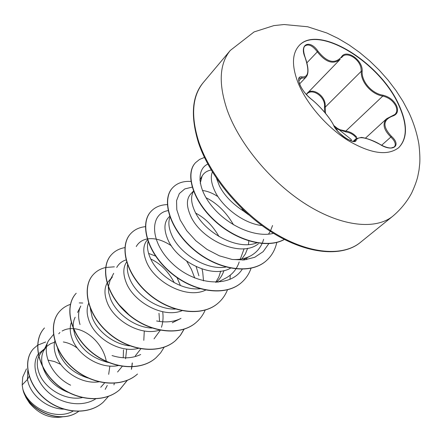 <?xml version="1.0" encoding="UTF-8"?>
<svg xmlns="http://www.w3.org/2000/svg" width="442" height="442" viewBox="0 0 442 442"><rect width="100%" height="100%" fill="white"/><g stroke="black" fill="none" stroke-linecap="round" stroke-linejoin="round"><path stroke-width="0.66" d="M298.737 46.029C317.732 23.658 380.496 62.648 398.955 105.616C407.463 124.644 407.336 138.705 398.573 147.794M399.165 105.423C407.712 124.545 407.557 138.633 398.684 147.7C387.523 156.17 370.573 153.728 347.832 140.363C326.671 127.003 306.665 103.881 298.217 83.19C291.709 66.361 291.919 53.935 298.836 45.918C317.699 23.332 380.661 62.361 399.165 105.423M362.169 71.168C361.307 81.405 371.799 93.544 382.999 95.201C389.164 96.748 393.689 100.235 396.568 105.671C398.678 111.064 397.336 114.544 392.529 116.113C382.772 119.942 382.446 126.71 391.546 136.418C401.988 145.755 392.711 152.589 380.015 144.423C366.589 137.307 358.644 135.849 356.169 140.059C355.661 146.026 336.771 133.716 333.627 125.307C330.246 118.108 319.212 105.246 311.124 99.047C306.306 95.262 302.51 90.383 299.742 84.416C297.737 78.764 298.477 76.251 301.952 76.886C308.571 77.538 309.599 71.013 305.041 57.316C299.101 43.891 309.947 39.15 317.975 51.173C326.931 62.377 334.738 64.328 341.395 57.029C346.18 48.476 363.081 60.101 362.169 71.168L361.285 71.25L360.959 67.93C359.153 58.609 346.859 51.272 342.196 56.852L341.517 57.698L341.395 57.029M299.599 83.892L306.207 76.936L304.289 77.98L299.251 78.206C299.135 79.416 297.4 78.472 300.615 86.212C302.897 90.809 306.372 95.047 311.041 98.92L311.124 99.047M307.682 92.649C313.052 88.052 323.964 94.997 325.135 103.737L325.533 113.423M392.275 115.926L394.949 114.428C397.043 112.345 397.325 109.528 395.794 105.986C393.043 100.804 388.711 97.505 382.794 96.074C371.297 94.273 360.49 81.77 361.285 71.25L325.273 107.108L324.456 107.141C326.102 97.113 311.803 87.03 306.483 94.516M334.605 126.998L340.047 129.733L345.821 131.059C350.147 131.716 353.771 133.749 356.7 137.158M333.843 125.749L333.787 125.478C337.384 131.617 342.086 136.269 347.898 139.423C355.854 142.904 353.119 140.755 354.777 140.948L356.053 138.689L361.081 137.479C361.219 137.048 371.44 139.136 380.043 144.368L380.043 144.368C384.496 146.882 388.203 148.081 391.164 147.971L394.203 147.004C395.866 145.296 395.551 142.832 393.253 139.617L390.855 137.003C383.568 129.782 382.164 123.688 386.639 118.716L392.082 115.915L386.639 118.716L365.423 138.191M241.84 208.547L243.564 211.094L248.747 214.928M212.364 171.982C210.381 176.756 211.182 183.076 214.779 190.95C222.028 206.812 243.271 223.503 262.001 225.586M216.536 178.458L219.497 186.088C224.448 195.568 232.47 203.906 243.564 211.094M27.769 370.446L27.443 379.474L22.183 384.932L22.774 388.872C27.962 407.469 55.471 421.066 73.018 411.171M29.139 376.275L27.443 379.474L28.299 382.96C32.222 396.386 47.88 408.767 63.444 409.154M54.554 342.224L50.631 343.683L47.283 345.981L41.686 351.821L38.785 356.224M38.681 356.467C36.791 361.053 36.819 366.296 38.769 372.186C43.636 387.651 64.549 401.121 82.218 397.645M77.427 348.186C72.875 344.837 68.167 342.76 63.311 341.964M46.311 346.92L43.581 350.854C41.382 355.379 41.084 360.628 42.686 366.6M42.957 367.501L43.045 367.777C47.134 379.126 55.554 387.341 68.3 392.43M106.417 362.086C103.765 344.749 87.765 329.528 73.565 328.671M73.35 328.655C69.112 328.373 65.377 329.168 62.145 331.041M54.802 341.086C53.769 345.252 54.068 349.804 55.698 354.749C60.56 370.512 81.273 384.557 98.804 381.849M57.62 348.44L58.559 351.804C63.488 364.617 73.322 373.363 88.057 378.048M71.217 322.71C69.714 327.246 69.941 332.373 71.886 338.08C77.262 354.865 100.312 369.623 118.473 365.523M75.173 317.223C73.565 320.351 72.952 323.986 73.333 328.13M73.405 328.787L74.908 334.97C80.737 349.191 91.93 358.374 108.494 362.523M88.588 303.455C86.533 308.301 86.654 313.98 88.964 320.494C94.842 338.058 119.688 353.407 138.247 348.39M90.295 308.394L92.151 317.212C97.008 330.931 113.461 344.268 129.771 345.876M111.052 278.361L107.157 283.029M107.019 283.272C104.295 288.311 104.29 294.527 107.003 301.919C113.467 320.4 140.578 336.478 159.512 330.135M112.362 276.974L110.235 279.93L108.351 286.637M108.318 287.145L108.693 292.615L110.373 298.449C115.826 313.234 134.6 327.55 152.015 328.074M174.264 282.698C168.457 271.548 160.623 263.653 150.772 259.018M126.594 262.084C123.086 267.222 122.92 273.952 126.086 282.272C133.235 301.742 162.755 318.527 181.9 310.754M180.447 285.571L177.021 277.615M155.954 256.233L148.589 253.404M127.539 264.929C126.937 269.045 127.639 273.604 129.655 278.598C135.76 294.449 156.998 309.754 175.358 309.068M198.906 275.802L196.165 266.67M147.617 239.641L147.49 239.779C142.987 244.829 142.595 252.05 146.313 261.449C154.241 282.084 186.773 299.648 205.878 289.996M203.519 280.88L202.729 272.211L201.977 268.979M148.158 241.26C146.838 245.907 147.484 251.332 150.098 257.548C156.993 274.692 181.319 291.112 200.53 288.709M169.651 216.309L168.424 217.608C164.015 222.58 163.8 229.823 167.778 239.343C176.518 260.89 211.48 279.256 230.52 268.189M219.005 236.547C212.862 225.851 205.116 218.055 195.773 213.16M169.966 217.21C168.059 222.077 168.667 228.072 171.8 235.199C179.435 253.255 206.099 270.581 225.801 267.073M217.47 196.32C212.171 192.944 207.149 191.005 202.403 190.496M193.668 190.878L190.657 194.066C186.347 198.939 186.331 206.193 190.607 215.834C200.607 239.332 240.393 258.426 258.366 243.818M193.723 191.027L193.358 191.613C190.59 196.563 191.099 203.165 194.889 211.425C204.011 232.183 237.404 251.15 257.139 242.708M100.732 387.303L104.577 382.954M108.666 374.352L109.876 366.07M123.257 357.755L123.467 349.86M117.578 371.993L122.335 366.258M125.572 358.749L126.683 349.058M135.318 355.876L140.788 348.882M143.805 340.351L144.28 330.992M159.579 321.478L158.987 313.256M154.02 338.881L160.269 330.29M160.352 330.113L160.474 329.837M161.457 327.262C163.015 322.411 163.429 317.234 162.689 311.737M215.679 282.316L218.796 277.095L220.724 271.139M216.254 282.311L216.784 281.841C220.105 278.791 222.497 275.029 223.961 270.565M240.299 259.172L244.1 248.747M241.857 258.913L245.343 254.006L247.664 248.266M248.465 244.548L248.829 240.967M268.482 234.177L270.283 231.288M270.51 230.857L272.554 225.486M23.503 391.673L25.984 397.596L29.537 403.137C39.36 414.557 50.576 419.088 63.173 416.74M22.183 384.932L22.724 377.087L26.459 368.855M47.968 360.108L54.488 361.55L60.786 364.401M107.284 385.43L105.185 389.374M95.621 398.933C82.035 407.552 61.427 404.087 48.338 392.33C35.145 380.623 31.642 363.473 38.189 354.23M38.31 354.059L44.681 348.65M114.34 383.308L113.931 384.883M108.483 396.358L103.207 402.226C88.151 415.8 61.024 413.22 43.88 397.844C26.548 382.584 23.205 359.401 33.631 348.578L37.542 345.268M37.664 345.191L45.664 341.986M78.527 411.425C59.604 425.464 27.078 409.408 22.791 388.954L22.774 388.872M103.141 402.281L103.069 402.342C88.019 415.922 60.897 413.342 43.752 397.966C26.421 382.711 23.083 359.534 33.509 348.71L33.57 348.644M78.565 411.425C60.438 425.033 29.05 410.911 23.288 391.076L22.791 388.954M200.215 183.248L202.16 175.96C204.11 172.723 207.116 170.739 211.182 170.026M263.636 239.266C261.504 246.653 257.205 252.161 250.736 255.802C245.393 258.675 239.172 259.89 232.067 259.448M205.989 197.701C217.05 203.182 226.216 212.204 233.492 224.774M239.194 261.935C236.884 269.045 232.52 274.372 226.1 277.913L217.796 282.245M136.252 246.553C138.584 242.454 142.219 239.923 147.169 238.973M147.396 238.929C154.788 237.818 162.794 240.105 171.408 245.802M186.728 261.228L191.441 269.377L194.74 278.04M172.258 322.759L180.993 318.384C173.91 321.931 165.783 322.787 156.606 320.958M116.732 267.471C118.782 263.769 121.87 261.261 126.003 259.94M140.7 354.506C132.141 358.539 122.589 358.882 112.041 355.55M80.024 324.561C77.908 317.4 78.162 311.218 80.787 306.024L77.565 312.45M118.909 304.61L128.86 314.627M70.615 385.197C51.499 375.893 41.554 353.357 48.449 340.732L53.427 334.572M168.082 210.624C149.589 213.503 149.335 241.608 171.999 263.189C194.325 285.018 229.873 288.643 242.194 269.288M246.514 259.653L246.945 257.813M192.364 187.088L184.795 188.916L179.341 193.546L176.551 200.662L176.794 209.723L180.209 220.011L186.69 230.669L195.839 240.768L207.016 249.415L219.409 255.835L232.094 259.454L244.144 259.957L254.725 257.288L263.15 251.653L268.946 243.465M207.823 164.093C196.121 169.352 197.342 189.646 213.464 208.016C229.205 226.354 255.697 237.907 273.532 233.332M44.404 328.047L44.471 327.975C32.548 340.572 36.924 366.888 56.189 383.833C75.289 400.933 104.329 403.585 119.876 389.524L127.307 380.358M131.489 369.186L131.898 366.954M131.915 366.816L132.329 362.926M82.759 303.019L79.273 302.914M70.4 304.372C66.272 305.742 62.786 307.969 59.935 311.052C48.029 323.621 52.797 350.335 72.621 367.711C92.273 385.242 121.859 388.175 137.517 374.009L137.44 374.076M76.157 293.311L76.223 293.234C64.344 305.759 69.554 332.876 89.975 350.694C110.218 368.678 140.363 371.926 156.114 357.655L160.628 352.838L164.164 347.224M114.373 266.824L105.765 267.476M105.627 267.509C100.71 268.648 96.638 270.957 93.411 274.432C81.571 286.88 87.262 314.406 108.307 332.699C129.174 351.158 159.893 354.76 175.734 340.401L180.48 335.257L184.11 329.218M124.876 247.614C119.45 248.548 115.014 250.868 111.561 254.581C99.793 266.929 106.014 294.858 127.721 313.654C149.258 332.611 180.568 336.594 196.475 322.157C200.232 318.826 203.132 314.82 205.176 310.129M145.551 226.647C139.44 227.26 134.506 229.569 130.755 233.58C119.091 245.796 125.904 274.134 148.319 293.455C170.568 312.936 202.486 317.345 218.436 302.836C222.47 299.256 225.492 294.886 227.508 289.72M229.995 279.388L230.271 275.162M167.297 204.607C160.518 204.817 155.114 207.055 151.103 211.32C139.573 223.359 147.02 252.1 170.192 271.985C193.193 292.024 225.735 296.908 241.719 282.361C245.984 278.565 249.095 273.874 251.05 268.283M191.077 181.43C183.242 180.949 177.12 183.043 172.695 187.695C161.336 199.524 169.501 228.663 193.486 249.139C217.298 269.769 250.481 275.173 266.46 260.603C271.758 255.852 275.217 249.747 276.825 242.282M204.442 157.435L199.58 159.418L195.657 162.579C185.049 173.347 192.718 200.27 214.558 220.365C236.194 240.586 266.918 249.028 284.322 239.404M44.344 328.113C32.426 340.71 36.796 367.02 56.057 383.96C75.151 401.06 104.185 403.706 119.732 389.651L127.219 380.396M131.351 369.285L131.771 366.959M131.793 366.821L132.186 363.114M59.869 311.124L59.808 311.201C47.896 323.771 52.659 350.478 72.482 367.843C92.129 385.374 121.71 388.308 137.368 374.142M76.085 293.389C64.206 305.914 69.411 333.025 89.825 350.843C110.064 368.816 140.202 372.065 155.954 357.793L156.032 357.727M93.339 274.515L93.262 274.598C81.427 287.046 87.113 314.566 108.146 332.854C129.009 351.307 159.722 354.904 175.562 340.55L180.347 335.356L183.994 329.251M111.483 254.664L111.401 254.752C99.638 267.101 105.853 295.024 127.556 313.82C149.081 332.771 180.391 336.749 196.298 322.312L196.386 322.235M130.672 233.669L130.589 233.757C118.926 245.979 125.732 274.311 148.142 293.632C170.38 313.107 202.298 317.511 218.249 303.002L218.342 302.919M151.015 211.414L150.926 211.508C139.396 223.553 146.838 252.294 170.004 272.167C192.999 292.206 225.536 297.085 241.52 282.537L241.619 282.449M172.601 187.8L172.507 187.9C161.148 199.729 169.308 228.868 193.287 249.332C217.094 269.957 250.266 275.355 266.25 260.786L266.355 260.697M195.557 162.684L195.458 162.794C184.817 173.595 192.568 200.646 214.53 220.746C236.288 240.978 267.095 249.271 284.394 239.442M356.611 138.269C353.81 134.666 350.163 132.539 345.677 131.882L335.627 128.539M324.538 112.24L324.456 107.141M382.999 95.201L382.794 96.074L345.821 131.059L345.677 131.882M340.218 59.305L340.207 59.316C333.224 64.847 325.577 62.316 317.268 51.731C312.461 45.482 308.328 43.598 304.864 46.073L304.847 46.09M391.546 136.418L381.634 145.252M392.529 116.113L392.082 115.915L394.949 114.428M306.919 62.792L317.975 51.173M298.809 80.908L301.731 77.82L301.952 76.886M310.859 98.848L311.041 98.92C317.483 103.887 328.754 115.622 333.787 125.478L333.627 125.307M356.169 140.059L355.213 140.153L354.003 141.274M227.276 110.312C218.315 83.787 219.326 63.83 230.299 50.432L254.073 31.929L273.858 25.608L284.057 24.525L307.66 26.758L326.815 32.979L338.108 38.41L349.081 44.951L359.655 52.499L369.75 60.946L379.247 70.173L388.026 80.063L395.966 90.494L402.966 101.351L408.916 112.561C413.668 122.777 416.988 133.28 418.878 144.075C419.778 151.799 420.071 158.253 419.756 163.435L419.016 170.137L417.701 176.794C416.563 181.353 414.53 186.795 411.613 193.121C406.861 201.911 400.607 209.58 392.861 216.138C375.915 230.028 342.174 226.779 306.997 204.917C271.863 183.082 239.581 144.54 227.276 110.312M360.307 242.47C343.859 256.211 311.041 255.393 276.233 234.962C241.581 214.663 209.944 176.955 198.552 143.037C190.32 116.031 191.916 95.842 203.348 82.477C192.137 96.152 190.64 116.014 198.845 142.059C210.16 175.645 241.072 212.867 275.289 233.547C309.544 254.249 342.981 256.653 360.307 242.47L392.861 216.138M203.348 82.477L230.299 50.432M58.747 333.749L59.952 332.478M202.154 175.96L199.845 180.076M193.707 190.988L193.358 191.613M250.736 255.802L242.708 260.067M113.688 273.311L110.235 279.93M48.449 340.732L43.581 350.854M306.234 94.395L340.207 59.316M353.23 141.307L356.048 138.694M306.207 76.936C308.908 73.488 308.555 66.963 305.14 57.349C303.218 51.46 303.129 47.697 304.864 46.073L304.864 46.073M333.787 125.478C335.931 129.163 338.019 131.86 340.053 133.561L345.241 137.788C349.688 140.473 351.694 141.042 351.252 139.495L333.787 125.478"/></g></svg>
